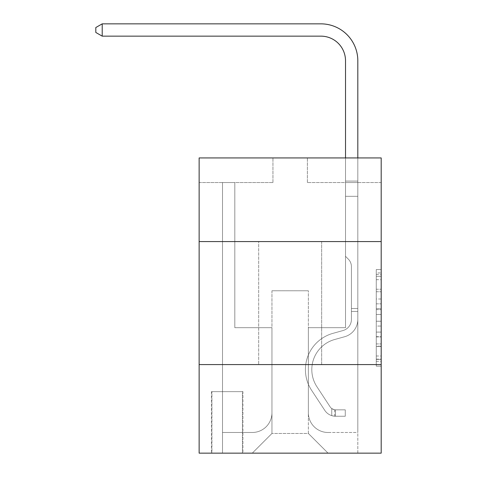 <?xml version="1.0" encoding="UTF-8"?>
<svg xmlns="http://www.w3.org/2000/svg" width="477" height="477" viewBox="0 0 477 477"><rect width="100%" height="100%" fill="white"/><g stroke="black" fill="none" stroke-linecap="round" stroke-linejoin="round"><path stroke-width="0.36" stroke-dasharray="2.38 1.79" d="M376.27 299.007L376.27 314.462L381.189 314.462L381.189 361.31L381.189 274.376L381.189 314.462L376.27 314.462L376.27 272.927L376.27 366.139L376.27 269.547L376.27 359.378L381.189 359.378L376.27 359.378L381.189 359.378L376.27 359.378L376.27 343.923L376.27 366.139L381.189 366.139L381.189 269.547L381.189 359.133L381.189 321.224L376.27 321.224L381.189 321.224L381.189 343.923L381.189 276.308L376.27 276.308L381.189 276.308L381.189 366.139L381.189 274.376L381.189 366.139L376.27 366.139L376.27 269.547L381.189 269.547L381.189 274.376L381.189 269.547L381.189 274.376L381.189 269.547L381.189 272.927L381.189 269.547L376.27 269.547L376.27 276.308L381.189 276.308L376.27 276.308L376.27 299.007L381.189 299.007M321.653 241.577L321.653 364.583L258.671 364.583L321.653 364.583L258.671 364.583L321.653 364.583L321.653 241.577L258.671 241.577L258.671 364.583L258.671 241.577L321.653 241.577M242.93 391.647L211.436 391.647L242.93 391.647L242.93 453.15L211.436 453.15L242.93 453.15M211.436 391.647L211.436 453.15M381.189 308.667L381.189 303.837L381.189 308.667L376.27 308.667L376.27 289.223L376.27 346.457L376.27 332.087L381.189 332.087L376.27 332.087L376.27 366.139L381.189 366.139L376.27 366.139L381.189 366.139L376.27 366.139L376.27 269.547L381.189 269.547L376.27 269.547L381.189 269.547L376.27 269.547L376.27 308.667L381.189 308.667M381.189 364.583L381.189 453.15L199.136 453.15L199.136 364.583L381.189 364.583L381.189 157.929L307.385 157.929L381.189 157.929L381.189 182.53L381.189 157.929L199.136 157.929L272.945 157.929L199.136 157.929L199.136 182.53L272.945 182.53L199.136 182.53L199.136 157.929L199.136 241.577L381.189 241.577L199.136 241.577L199.136 364.583L381.189 364.583L199.136 364.583M381.189 182.53L307.385 182.53L381.189 182.53M345.515 182.53L357.816 182.53L345.515 182.53L357.816 182.53L345.515 182.53L357.816 182.53L345.515 182.53L357.816 182.53L345.515 182.53L357.816 182.53L345.515 182.53L357.816 182.53L345.515 182.53L357.816 182.53L345.515 182.53L357.816 182.53L345.515 182.53L357.816 182.53L345.515 182.53L357.816 182.53L345.515 182.53L357.816 182.53L345.515 182.53L357.816 182.53L345.515 182.53L357.816 182.53L345.515 182.53L345.515 327.681L308.369 327.681L308.369 433.468L271.956 433.468L308.369 433.468L328.051 453.15L357.816 453.15L357.816 182.53L357.816 453.15L252.279 453.15L328.051 453.15L308.369 433.468L328.051 453.15L308.369 433.468L308.369 290.779L308.369 412.802A19.682 19.682 0 0 0 328.051 432.484L357.816 432.484L357.816 182.53L357.816 432.484L357.816 182.53L357.816 432.484L357.816 182.53L357.816 432.484L357.816 182.53L357.816 432.484L357.816 182.53L357.816 432.484L357.816 182.53L357.816 432.484L357.816 182.53L357.816 432.484L357.816 182.53L357.816 432.484L357.816 182.53L357.816 432.484L357.816 182.53L357.816 432.484L357.816 182.53L357.816 432.484L328.051 432.484A19.682 19.682 0 0 1 308.369 412.802A19.682 19.682 0 0 0 328.051 432.484A19.682 19.682 0 0 1 308.369 412.802A19.682 19.682 0 0 0 328.051 432.484A19.682 19.682 0 0 1 308.369 412.802A19.682 19.682 0 0 0 328.051 432.484A19.682 19.682 0 0 1 308.369 412.802A19.682 19.682 0 0 0 328.051 432.484A19.682 19.682 0 0 1 308.369 412.802A19.682 19.682 0 0 0 328.051 432.484A19.682 19.682 0 0 1 308.369 412.802A19.682 19.682 0 0 0 328.051 432.484A19.682 19.682 0 0 1 308.369 412.802A19.682 19.682 0 0 0 328.051 432.484A19.682 19.682 0 0 1 308.369 412.802A19.682 19.682 0 0 0 328.051 432.484A19.682 19.682 0 0 1 308.369 412.802A19.682 19.682 0 0 0 328.051 432.484A19.682 19.682 0 0 1 308.369 412.802A19.682 19.682 0 0 0 328.051 432.484A19.682 19.682 0 0 1 308.369 412.802A19.682 19.682 0 0 0 328.051 432.484A19.682 19.682 0 0 1 308.369 412.802L308.369 327.681L308.369 412.802L308.369 327.681L308.369 412.802L308.369 327.681L308.369 412.802L308.369 327.681L308.369 412.802L308.369 327.681L308.369 412.802L308.369 327.681L308.369 412.802L308.369 327.681L308.369 412.802L308.369 327.681L308.369 412.802L308.369 327.681L308.369 412.802L308.369 327.681L308.369 412.802L308.369 327.681L308.369 412.802L308.369 327.681L345.515 327.681L308.369 327.681L345.515 327.681L308.369 327.681L345.515 327.681L308.369 327.681L345.515 327.681L308.369 327.681L345.515 327.681L308.369 327.681L345.515 327.681L308.369 327.681L345.515 327.681L308.369 327.681L345.515 327.681L308.369 327.681L345.515 327.681L308.369 327.681L345.515 327.681L308.369 327.681L345.515 327.681L308.369 327.681L345.515 327.681L308.369 327.681L345.515 327.681L345.515 182.53M222.509 182.53L234.809 182.53L222.509 182.53L234.809 182.53L222.509 182.53L234.809 182.53L222.509 182.53L234.809 182.53L222.509 182.53L234.809 182.53L222.509 182.53L234.809 182.53L222.509 182.53L234.809 182.53L222.509 182.53L234.809 182.53L222.509 182.53L234.809 182.53L222.509 182.53L234.809 182.53L222.509 182.53L234.809 182.53L222.509 182.53L234.809 182.53L222.509 182.53L234.809 182.53L222.509 182.53L222.509 453.15L252.279 453.15L271.956 433.468L271.956 327.681L234.809 327.681L234.809 182.53L234.809 327.681L234.809 182.53L234.809 327.681L234.809 182.53L234.809 327.681L234.809 182.53L234.809 327.681L234.809 182.53L234.809 327.681L234.809 182.53L234.809 327.681L234.809 182.53L234.809 327.681L234.809 182.53L234.809 327.681L234.809 182.53L234.809 327.681L234.809 182.53L234.809 327.681L234.809 182.53L234.809 327.681L234.809 182.53L234.809 327.681L234.809 182.53L234.809 327.681L271.956 327.681L234.809 327.681L271.956 327.681L234.809 327.681L271.956 327.681L234.809 327.681L271.956 327.681L234.809 327.681L271.956 327.681L234.809 327.681L271.956 327.681L234.809 327.681L271.956 327.681L234.809 327.681L271.956 327.681L234.809 327.681L271.956 327.681L234.809 327.681L271.956 327.681L234.809 327.681L271.956 327.681L234.809 327.681L271.956 327.681L234.809 327.681L271.956 327.681L271.956 433.468L252.279 453.15L271.956 433.468L252.279 453.15L222.509 453.15L222.509 182.53L222.509 432.484L252.279 432.484A19.682 19.682 0 0 0 271.956 412.802L271.956 327.681L271.956 412.802A19.682 19.682 0 0 1 252.279 432.484A19.682 19.682 0 0 0 271.956 412.802A19.682 19.682 0 0 1 252.279 432.484A19.682 19.682 0 0 0 271.956 412.802A19.682 19.682 0 0 1 252.279 432.484A19.682 19.682 0 0 0 271.956 412.802A19.682 19.682 0 0 1 252.279 432.484A19.682 19.682 0 0 0 271.956 412.802A19.682 19.682 0 0 1 252.279 432.484A19.682 19.682 0 0 0 271.956 412.802A19.682 19.682 0 0 1 252.279 432.484A19.682 19.682 0 0 0 271.956 412.802A19.682 19.682 0 0 1 252.279 432.484A19.682 19.682 0 0 0 271.956 412.802A19.682 19.682 0 0 1 252.279 432.484A19.682 19.682 0 0 0 271.956 412.802A19.682 19.682 0 0 1 252.279 432.484A19.682 19.682 0 0 0 271.956 412.802A19.682 19.682 0 0 1 252.279 432.484A19.682 19.682 0 0 0 271.956 412.802A19.682 19.682 0 0 1 252.279 432.484A19.682 19.682 0 0 0 271.956 412.802A19.682 19.682 0 0 1 252.279 432.484L222.509 432.484L252.279 432.484L222.509 432.484L252.279 432.484L222.509 432.484L252.279 432.484L222.509 432.484L252.279 432.484L222.509 432.484L252.279 432.484L222.509 432.484L252.279 432.484L222.509 432.484L252.279 432.484L222.509 432.484L252.279 432.484L222.509 432.484L252.279 432.484L222.509 432.484L252.279 432.484L222.509 432.484L252.279 432.484L222.509 432.484L222.509 182.53M211.931 453.15L242.435 453.15L211.931 453.15L211.931 391.647L242.435 391.647L242.435 453.15L242.435 391.647L211.931 391.647L211.931 453.15M271.956 290.779L271.956 433.468L271.956 290.779L308.369 290.779L271.956 290.779M307.385 182.53L307.385 157.929L307.385 182.53M272.945 182.53L272.945 157.929L272.945 182.53M381.189 241.577L199.136 241.577M376.27 314.462L381.189 314.462L376.27 314.462M376.27 272.927L376.27 269.547L376.27 272.927L381.189 272.927L376.27 272.927M376.27 346.213L376.27 326.053L376.27 346.213L381.189 346.213L376.27 346.213M376.27 326.053L376.27 321.224L381.189 321.224L376.27 321.224L376.27 326.053L381.189 326.053L376.27 326.053M376.27 289.223L376.27 276.308L376.27 289.223L381.189 289.223L376.27 289.223M376.27 269.547L381.189 269.547L376.27 269.547L376.27 274.376L376.27 269.547L381.189 269.547M376.27 366.139L381.189 366.139L376.27 366.139L376.27 361.31L376.27 366.139M351.424 308.494L351.424 311.445L357.816 311.445L357.816 308.494L357.816 319.423L357.816 181.087L357.816 196.309L357.816 181.087L345.515 181.087L345.515 60.752A24.601 24.601 0 0 0 320.914 36.151L102.209 36.151L102.209 23.85L320.914 23.85A36.902 36.902 0 0 1 357.816 60.752L357.816 196.309L357.816 181.087L345.515 181.087L345.515 196.309L357.816 196.309L357.816 181.087L357.816 196.309L357.816 181.087L345.515 181.087L345.515 60.752A24.601 24.601 0 0 0 320.914 36.151L102.209 36.151L95.811 32.46L95.811 27.541L95.811 32.46L102.209 36.151L102.209 23.85L102.209 36.151L95.811 32.46L95.811 27.541L102.209 23.85L95.811 27.541L95.811 32.46L102.209 36.151L102.209 23.85L320.914 23.85A36.902 36.902 0 0 1 357.816 60.752L357.816 196.309L357.816 181.087L345.515 181.087L357.816 181.087L357.816 196.309L357.816 181.087L345.515 181.087L345.515 60.752A24.601 24.601 0 0 0 320.914 36.151L102.209 36.151L95.811 32.46L95.811 27.541L102.209 23.85L102.209 36.151L102.209 23.85L95.811 27.541L95.811 32.46L102.209 36.151L95.811 32.46L95.811 27.541L102.209 23.85L320.914 23.85A36.902 36.902 0 0 1 357.816 60.752L357.816 196.309L357.816 181.087L345.515 181.087L345.515 256.334L348.293 259.106A10.691 10.691 0 0 1 351.424 266.667A10.691 10.691 0 0 0 348.293 259.106L345.515 256.334L345.515 196.309L357.816 196.309L357.816 181.087L357.816 196.309L357.816 181.087L345.515 181.087L345.515 60.752A24.601 24.601 0 0 0 320.914 36.151L102.209 36.151L102.209 23.85L102.209 36.151L95.811 32.46L102.209 36.151L102.209 23.85L95.811 27.541L95.811 32.46L95.811 27.541L102.209 23.85L320.914 23.85A36.902 36.902 0 0 1 357.816 60.752L357.816 196.309L357.816 181.087L345.515 181.087L357.816 181.087L357.816 196.309L357.816 181.087L345.515 181.087L345.515 60.752A24.601 24.601 0 0 0 320.914 36.151L102.209 36.151L95.811 32.46L102.209 36.151L102.209 23.85L102.209 36.151L95.811 32.46L95.811 27.541L95.811 32.46L102.209 36.151L102.209 23.85L95.811 27.541L102.209 23.85L320.914 23.85A36.902 36.902 0 0 1 357.816 60.752L357.816 196.309L357.816 181.087L345.515 181.087L345.515 196.309L345.515 60.752A24.601 24.601 0 0 0 320.914 36.151L102.209 36.151L95.811 32.46L95.811 27.541L95.811 32.46L102.209 36.151L102.209 23.85L102.209 36.151L95.811 32.46L95.811 27.541L102.209 23.85L95.811 27.541L95.811 32.46L102.209 36.151L102.209 23.85L320.914 23.85A36.902 36.902 0 0 1 357.816 60.752L357.816 319.423A17.959 17.959 0 0 1 344.68 336.72A17.959 17.959 0 0 0 357.816 319.423L357.816 196.309L345.515 196.309L345.515 256.334L348.293 259.106A10.691 10.691 0 0 1 351.424 266.667A10.691 10.691 0 0 0 348.293 259.106L345.515 256.334L345.515 196.309L357.816 196.309L357.816 319.423A17.959 17.959 0 0 1 344.68 336.72A17.959 17.959 0 0 0 357.816 319.423L357.816 196.309L345.515 196.309L345.515 181.087L357.816 181.087L345.515 181.087L345.515 60.752A24.601 24.601 0 0 0 320.914 36.151L102.209 36.151L95.811 32.46L95.811 27.541L102.209 23.85L102.209 36.151L102.209 23.85L95.811 27.541L95.811 32.46L102.209 36.151L95.811 32.46L95.811 27.541L102.209 23.85L320.914 23.85A36.902 36.902 0 0 1 357.816 60.752L357.816 196.309L345.515 196.309L345.515 256.334L348.293 259.106A10.691 10.691 0 0 1 351.424 266.667A10.691 10.691 0 0 0 348.293 259.106L345.515 256.334L345.515 181.087L345.515 196.309L357.816 196.309L357.816 319.423A17.959 17.959 0 0 1 344.68 336.72A17.959 17.959 0 0 0 357.816 319.423L357.816 196.309L345.515 196.309L345.515 256.334L348.293 259.106A10.691 10.691 0 0 1 351.424 266.667A10.691 10.691 0 0 0 348.293 259.106L345.515 256.334L345.515 60.752A24.601 24.601 0 0 0 320.914 36.151L102.209 36.151L102.209 23.85L102.209 36.151L95.811 32.46L102.209 36.151L102.209 23.85L95.811 27.541L95.811 32.46L95.811 27.541L102.209 23.85L320.914 23.85A36.902 36.902 0 0 1 357.816 60.752L357.816 181.087L345.515 181.087L357.816 181.087L357.816 319.423A17.959 17.959 0 0 1 344.68 336.72L334.669 339.511L344.68 336.72A17.959 17.959 0 0 0 357.816 319.423L357.816 196.309L345.515 196.309L345.515 256.334L348.293 259.106A10.691 10.691 0 0 1 351.424 266.667A10.691 10.691 0 0 0 348.293 259.106L345.515 256.334L345.515 196.309L357.816 196.309L357.816 319.423A17.959 17.959 0 0 1 344.68 336.72A17.959 17.959 0 0 0 357.816 319.423L357.816 196.309L345.515 196.309L345.515 60.752A24.601 24.601 0 0 0 320.914 36.151L102.209 36.151L320.914 36.151L102.209 36.151L320.914 36.151L102.209 36.151L320.914 36.151L102.209 36.151L320.914 36.151L102.209 36.151L102.209 23.85L95.811 27.541L95.811 32.46L102.209 36.151L320.914 36.151L102.209 36.151L102.209 23.85L320.914 23.85A36.902 36.902 0 0 1 357.816 60.752L357.816 181.087L345.515 181.087L345.515 256.334L348.293 259.106A10.691 10.691 0 0 1 351.424 266.667A10.691 10.691 0 0 0 348.293 259.106L345.515 256.334L345.515 196.309L357.816 196.309L357.816 319.423A17.959 17.959 0 0 1 344.68 336.72A17.959 17.959 0 0 0 357.816 319.423L357.816 196.309L345.515 196.309L345.515 60.752A24.601 24.601 0 0 0 320.914 36.151L102.209 36.151L102.209 23.85L95.811 27.541L102.209 23.85L320.914 23.85A36.902 36.902 0 0 1 357.816 60.752L357.816 181.087L345.515 181.087L345.515 60.752A24.601 24.601 0 0 0 320.914 36.151L102.209 36.151L320.914 36.151L102.209 36.151L102.209 23.85L95.811 27.541L95.811 32.46L95.811 27.541L102.209 23.85L320.914 23.85A36.902 36.902 0 0 1 357.816 60.752L357.816 181.087L357.816 60.752L357.816 181.087L345.515 181.087L345.515 256.334L348.293 259.106A10.691 10.691 0 0 1 351.424 266.667A10.691 10.691 0 0 0 348.293 259.106L345.515 256.334L345.515 196.309L357.816 196.309L357.816 319.423A17.959 17.959 0 0 1 344.68 336.72L334.669 339.511L344.68 336.72A17.959 17.959 0 0 0 357.816 319.423L357.816 196.309L345.515 196.309L345.515 60.752A24.601 24.601 0 0 0 320.914 36.151L102.209 36.151L102.209 23.85L95.811 27.541L95.811 32.46L102.209 36.151L320.914 36.151A24.601 24.601 0 0 1 345.515 60.752L345.515 256.334L348.293 259.106A10.691 10.691 0 0 1 351.424 266.667A10.691 10.691 0 0 0 348.293 259.106L345.515 256.334L345.515 196.309L357.816 196.309L357.816 319.423A17.959 17.959 0 0 1 344.68 336.72A17.959 17.959 0 0 0 357.816 319.423L357.816 196.309L345.515 196.309L345.515 60.752L345.515 181.087L357.816 181.087L357.816 60.752L357.816 181.087L357.816 60.752L357.816 181.087L345.515 181.087L345.515 256.334L348.293 259.106A10.691 10.691 0 0 1 351.424 266.667A10.691 10.691 0 0 0 348.293 259.106L345.515 256.334L345.515 196.309L357.816 196.309L357.816 319.423A17.959 17.959 0 0 1 344.68 336.72A17.959 17.959 0 0 0 357.816 319.423L357.816 196.309L345.515 196.309L345.515 60.752L345.515 256.334L348.293 259.106A10.691 10.691 0 0 1 351.424 266.667A10.691 10.691 0 0 0 348.293 259.106L345.515 256.334L345.515 196.309L357.816 196.309L357.816 319.423A17.959 17.959 0 0 1 344.68 336.72L334.669 339.511A31.243 31.243 0 0 0 316.931 386.746A31.243 31.243 0 0 1 334.669 339.511L344.68 336.72A17.959 17.959 0 0 0 357.816 319.423L357.816 196.309L345.515 196.309L345.515 60.752L345.515 181.087L357.816 181.087L357.816 60.752L357.816 181.087L357.816 60.752L357.816 181.087L345.515 181.087L345.515 256.334L348.293 259.106A10.691 10.691 0 0 1 351.424 266.667A10.691 10.691 0 0 0 348.293 259.106L345.515 256.334L345.515 196.309L357.816 196.309L357.816 319.423A17.959 17.959 0 0 1 344.68 336.72A17.959 17.959 0 0 0 357.816 319.423L357.816 196.309L345.515 196.309L345.515 60.752L345.515 256.334L348.293 259.106A10.691 10.691 0 0 1 351.424 266.667A10.691 10.691 0 0 0 348.293 259.106L345.515 256.334L345.515 196.309L357.816 196.309L357.816 319.423A17.959 17.959 0 0 1 344.68 336.72A17.959 17.959 0 0 0 357.816 319.423L357.816 196.309L345.515 196.309L345.515 60.752L345.515 181.087L357.816 181.087L357.816 60.752L357.816 181.087L357.816 60.752L357.816 181.087L345.515 181.087L345.515 256.334L348.293 259.106A10.691 10.691 0 0 1 351.424 266.667A10.691 10.691 0 0 0 348.293 259.106L345.515 256.334L345.515 196.309L357.816 196.309L357.816 319.423L357.816 311.445L351.424 311.445L351.424 308.494L357.816 308.494L351.424 308.494L351.424 319.423L351.424 266.667L351.424 319.423A11.561 11.561 0 0 1 342.963 330.561A11.561 11.561 0 0 0 351.424 319.423L351.424 266.667L351.424 319.423L351.424 308.494L357.816 308.494L351.424 308.494L351.424 319.423A11.561 11.561 0 0 1 342.963 330.561A11.561 11.561 0 0 0 351.424 319.423L351.424 266.667L351.424 319.423A11.561 11.561 0 0 1 342.963 330.561A11.561 11.561 0 0 0 351.424 319.423L351.424 266.667L351.424 319.423L351.424 308.494L357.816 308.494L351.424 308.494L351.424 319.423A11.561 11.561 0 0 1 342.963 330.561L332.952 333.351L342.963 330.561A11.561 11.561 0 0 0 351.424 319.423L351.424 266.667L351.424 319.423A11.561 11.561 0 0 1 342.963 330.561A11.561 11.561 0 0 0 351.424 319.423L351.424 266.667L351.424 319.423L351.424 308.494L357.816 308.494L351.424 308.494L351.424 319.423A11.561 11.561 0 0 1 342.963 330.561A11.561 11.561 0 0 0 351.424 319.423L351.424 266.667L351.424 319.423A11.561 11.561 0 0 1 342.963 330.561L332.952 333.351L342.963 330.561A11.561 11.561 0 0 0 351.424 319.423L351.424 266.667L351.424 319.423L351.424 308.494L357.816 308.494L351.424 308.494L351.424 319.423A11.561 11.561 0 0 1 342.963 330.561A11.561 11.561 0 0 0 351.424 319.423L351.424 266.667L351.424 319.423A11.561 11.561 0 0 1 342.963 330.561A11.561 11.561 0 0 0 351.424 319.423L351.424 266.667L351.424 319.423L351.424 308.494L357.816 308.494L351.424 308.494L351.424 319.423A11.561 11.561 0 0 1 342.963 330.561L332.952 333.351L342.963 330.561A11.561 11.561 0 0 0 351.424 319.423L351.424 266.667L351.424 319.423A11.561 11.561 0 0 1 342.963 330.561A11.561 11.561 0 0 0 351.424 319.423L351.424 266.667L351.424 319.423L351.424 308.494L357.816 308.494M335.432 416.242A13.04 13.04 0 0 1 324.777 410.363L311.582 390.258A37.641 37.641 0 0 1 332.952 333.351A37.641 37.641 0 0 0 311.582 390.258A37.641 37.641 0 0 1 332.952 333.351L342.963 330.561A11.561 11.561 0 0 0 351.424 319.423A11.561 11.561 0 0 1 342.963 330.561L332.952 333.351L342.963 330.561A11.561 11.561 0 0 0 351.424 319.423L351.424 266.667L351.424 319.423A11.561 11.561 0 0 1 342.963 330.561A11.561 11.561 0 0 0 351.424 319.423A11.561 11.561 0 0 1 342.963 330.561L332.952 333.351L342.963 330.561A11.561 11.561 0 0 0 351.424 319.423A11.561 11.561 0 0 1 342.963 330.561A11.561 11.561 0 0 0 351.424 319.423A11.561 11.561 0 0 1 342.963 330.561L332.952 333.351A37.641 37.641 0 0 0 311.582 390.258A37.641 37.641 0 0 1 332.952 333.351L342.963 330.561A11.561 11.561 0 0 0 351.424 319.423A11.561 11.561 0 0 1 342.963 330.561L332.952 333.351L342.963 330.561A11.561 11.561 0 0 0 351.424 319.423A11.561 11.561 0 0 1 342.963 330.561A11.561 11.561 0 0 0 351.424 319.423A11.561 11.561 0 0 1 342.963 330.561L332.952 333.351L342.963 330.561A11.561 11.561 0 0 0 351.424 319.423A11.561 11.561 0 0 1 342.963 330.561L332.952 333.351A37.641 37.641 0 0 0 311.582 390.258L324.777 410.363L311.582 390.258A37.641 37.641 0 0 1 332.952 333.351L342.963 330.561A11.561 11.561 0 0 0 351.424 319.423A11.561 11.561 0 0 1 342.963 330.561A11.561 11.561 0 0 0 351.424 319.423A11.561 11.561 0 0 1 342.963 330.561L332.952 333.351L342.963 330.561A11.561 11.561 0 0 0 351.424 319.423A11.561 11.561 0 0 1 342.963 330.561L332.952 333.351L342.963 330.561A11.561 11.561 0 0 0 351.424 319.423A11.561 11.561 0 0 1 342.963 330.561A11.561 11.561 0 0 0 351.424 319.423A11.561 11.561 0 0 1 342.963 330.561L332.952 333.351A37.641 37.641 0 0 0 311.582 390.258A37.641 37.641 0 0 1 332.952 333.351L342.963 330.561A11.561 11.561 0 0 0 351.424 319.423A11.561 11.561 0 0 1 342.963 330.561L332.952 333.351A37.641 37.641 0 0 0 311.582 390.258A37.641 37.641 0 0 1 332.952 333.351L342.963 330.561L332.952 333.351A37.641 37.641 0 0 0 311.582 390.258L324.777 410.363L311.582 390.258A37.641 37.641 0 0 1 332.952 333.351L342.963 330.561L332.952 333.351A37.641 37.641 0 0 0 311.582 390.258A37.641 37.641 0 0 1 332.952 333.351L342.963 330.561L332.952 333.351A37.641 37.641 0 0 0 311.582 390.258A37.641 37.641 0 0 1 332.952 333.351L342.963 330.561L332.952 333.351A37.641 37.641 0 0 0 311.582 390.258L324.777 410.363A13.04 13.04 0 0 0 331.742 415.64A13.04 13.04 0 0 1 324.777 410.363L311.582 390.258A37.641 37.641 0 0 1 332.952 333.351L342.963 330.561L332.952 333.351A37.641 37.641 0 0 0 311.582 390.258A37.641 37.641 0 0 1 332.952 333.351L342.963 330.561L332.952 333.351A37.641 37.641 0 0 0 311.582 390.258A37.641 37.641 0 0 1 332.952 333.351L342.963 330.561L332.952 333.351A37.641 37.641 0 0 0 311.582 390.258L324.777 410.363L311.582 390.258A37.641 37.641 0 0 1 332.952 333.351L342.963 330.561L332.952 333.351A37.641 37.641 0 0 0 311.582 390.258A37.641 37.641 0 0 1 332.952 333.351A37.641 37.641 0 0 0 311.582 390.258L324.777 410.363L311.582 390.258A37.641 37.641 0 0 1 332.952 333.351A37.641 37.641 0 0 0 311.582 390.258A37.641 37.641 0 0 1 332.952 333.351A37.641 37.641 0 0 0 311.582 390.258L324.777 410.363A13.04 13.04 0 0 0 331.742 415.64C335.534 416.445 335.534 416.445 331.742 415.64C335.534 416.445 335.534 416.445 331.742 415.64A13.04 13.04 0 0 1 324.777 410.363L311.582 390.258A37.641 37.641 0 0 1 332.952 333.351A37.641 37.641 0 0 0 311.582 390.258L324.777 410.363L311.582 390.258A37.641 37.641 0 0 1 332.952 333.351A37.641 37.641 0 0 0 311.582 390.258A37.641 37.641 0 0 1 332.952 333.351A37.641 37.641 0 0 0 311.582 390.258L324.777 410.363L311.582 390.258A37.641 37.641 0 0 1 332.952 333.351A37.641 37.641 0 0 0 311.582 390.258L324.777 410.363A13.04 13.04 0 0 0 331.742 415.64C335.534 416.445 335.534 416.445 331.742 415.64C335.534 416.445 335.534 416.445 331.742 415.64A13.04 13.04 0 0 1 324.777 410.363L311.582 390.258A37.641 37.641 0 0 1 332.952 333.351A37.641 37.641 0 0 0 311.582 390.258A37.641 37.641 0 0 1 332.952 333.351A37.641 37.641 0 0 0 311.582 390.258L324.777 410.363L311.582 390.258A37.641 37.641 0 0 1 332.952 333.351A37.641 37.641 0 0 0 311.582 390.258L324.777 410.363L311.582 390.258A37.641 37.641 0 0 1 332.952 333.351A37.641 37.641 0 0 0 311.582 390.258A37.641 37.641 0 0 1 332.952 333.351A37.641 37.641 0 0 0 311.582 390.258L324.777 410.363A13.04 13.04 0 0 0 331.742 415.64C335.534 416.445 335.534 416.445 331.742 415.64C335.534 416.445 335.534 416.445 331.742 415.64A13.04 13.04 0 0 1 324.777 410.363L311.582 390.258A37.641 37.641 0 0 1 332.952 333.351A37.641 37.641 0 0 0 311.582 390.258L324.777 410.363A13.04 13.04 0 0 0 331.742 415.64C335.534 416.445 335.534 416.445 331.742 415.64C335.534 416.445 335.534 416.445 331.742 415.64A13.04 13.04 0 0 1 324.777 410.363L311.582 390.258L324.777 410.363A13.04 13.04 0 0 0 331.742 415.64C335.534 416.445 335.534 416.445 331.742 415.64C335.534 416.445 335.534 416.445 331.742 415.64A13.04 13.04 0 0 1 324.777 410.363L311.582 390.258L324.777 410.363A13.04 13.04 0 0 0 331.742 415.64C335.534 416.445 335.534 416.445 331.742 415.64C335.534 416.445 335.534 416.445 331.742 415.64A13.04 13.04 0 0 1 324.777 410.363L311.582 390.258L324.777 410.363A13.04 13.04 0 0 0 331.742 415.64C335.534 416.445 335.534 416.445 331.742 415.64C335.534 416.445 335.534 416.445 331.742 415.64A13.04 13.04 0 0 1 324.777 410.363L311.582 390.258L324.777 410.363A13.04 13.04 0 0 0 331.742 415.64C335.534 416.445 335.534 416.445 331.742 415.64C335.534 416.445 335.534 416.445 331.742 415.64A13.04 13.04 0 0 1 324.777 410.363L311.582 390.258L324.777 410.363A13.04 13.04 0 0 0 331.742 415.64C335.534 416.445 335.534 416.445 331.742 415.64C335.534 416.445 335.534 416.445 331.742 415.64A13.04 13.04 0 0 1 324.777 410.363L311.582 390.258L324.777 410.363A13.04 13.04 0 0 0 331.742 415.64C335.534 416.445 335.534 416.445 331.742 415.64C335.534 416.445 335.534 416.445 331.742 415.64A13.04 13.04 0 0 1 324.777 410.363L311.582 390.258L324.777 410.363A13.04 13.04 0 0 0 331.742 415.64C335.534 416.445 335.534 416.445 331.742 415.64C335.534 416.445 335.534 416.445 331.742 415.64A13.04 13.04 0 0 1 324.777 410.363L311.582 390.258L324.777 410.363A13.04 13.04 0 0 0 331.742 415.64C335.534 416.445 335.534 416.445 331.742 415.64C335.534 416.445 335.534 416.445 331.742 415.64A13.04 13.04 0 0 1 324.777 410.363A13.04 13.04 0 0 0 335.432 416.242L335.432 409.844A6.642 6.642 0 0 1 330.126 406.851L316.931 386.746A31.243 31.243 0 0 1 334.669 339.511L344.68 336.72A17.959 17.959 0 0 0 357.816 319.423A17.959 17.959 0 0 1 344.68 336.72A17.959 17.959 0 0 0 357.816 319.423A17.959 17.959 0 0 1 344.68 336.72L334.669 339.511A31.243 31.243 0 0 0 316.931 386.746A31.243 31.243 0 0 1 334.669 339.511L344.68 336.72A17.959 17.959 0 0 0 357.816 319.423A17.959 17.959 0 0 1 344.68 336.72A17.959 17.959 0 0 0 357.816 319.423A17.959 17.959 0 0 1 344.68 336.72L334.669 339.511L344.68 336.72A17.959 17.959 0 0 0 357.816 319.423A17.959 17.959 0 0 1 344.68 336.72L334.669 339.511L344.68 336.72A17.959 17.959 0 0 0 357.816 319.423A17.959 17.959 0 0 1 344.68 336.72A17.959 17.959 0 0 0 357.816 319.423A17.959 17.959 0 0 1 344.68 336.72L334.669 339.511A31.243 31.243 0 0 0 316.931 386.746L330.126 406.851L316.931 386.746A31.243 31.243 0 0 1 334.669 339.511L344.68 336.72A17.959 17.959 0 0 0 357.816 319.423A17.959 17.959 0 0 1 344.68 336.72L334.669 339.511L344.68 336.72A17.959 17.959 0 0 0 357.816 319.423A17.959 17.959 0 0 1 344.68 336.72A17.959 17.959 0 0 0 357.816 319.423A17.959 17.959 0 0 1 344.68 336.72L334.669 339.511L344.68 336.72A17.959 17.959 0 0 0 357.816 319.423A17.959 17.959 0 0 1 344.68 336.72L334.669 339.511A31.243 31.243 0 0 0 316.931 386.746A31.243 31.243 0 0 1 334.669 339.511L344.68 336.72A17.959 17.959 0 0 0 357.816 319.423A17.959 17.959 0 0 1 344.68 336.72A17.959 17.959 0 0 0 357.816 319.423A17.959 17.959 0 0 1 344.68 336.72L334.669 339.511L344.68 336.72A17.959 17.959 0 0 0 357.816 319.423A17.959 17.959 0 0 1 344.68 336.72L334.669 339.511A31.243 31.243 0 0 0 316.931 386.746A31.243 31.243 0 0 1 334.669 339.511L344.68 336.72L334.669 339.511A31.243 31.243 0 0 0 316.931 386.746L330.126 406.851L316.931 386.746A31.243 31.243 0 0 1 334.669 339.511L344.68 336.72L334.669 339.511A31.243 31.243 0 0 0 316.931 386.746A31.243 31.243 0 0 1 334.669 339.511L344.68 336.72L334.669 339.511A31.243 31.243 0 0 0 316.931 386.746A31.243 31.243 0 0 1 334.669 339.511L344.68 336.72L334.669 339.511A31.243 31.243 0 0 0 316.931 386.746L330.126 406.851A6.642 6.642 0 0 0 331.742 408.556C335.468 410.274 335.468 410.274 331.742 408.556C335.468 410.274 335.468 410.274 331.742 408.556A6.642 6.642 0 0 1 330.126 406.851L316.931 386.746A31.243 31.243 0 0 1 334.669 339.511L344.68 336.72L334.669 339.511A31.243 31.243 0 0 0 316.931 386.746A31.243 31.243 0 0 1 334.669 339.511L344.68 336.72L334.669 339.511A31.243 31.243 0 0 0 316.931 386.746A31.243 31.243 0 0 1 334.669 339.511L344.68 336.72L334.669 339.511A31.243 31.243 0 0 0 316.931 386.746L330.126 406.851L316.931 386.746A31.243 31.243 0 0 1 334.669 339.511L344.68 336.72L334.669 339.511A31.243 31.243 0 0 0 316.931 386.746A31.243 31.243 0 0 1 334.669 339.511A31.243 31.243 0 0 0 316.931 386.746L330.126 406.851L316.931 386.746A31.243 31.243 0 0 1 334.669 339.511A31.243 31.243 0 0 0 316.931 386.746A31.243 31.243 0 0 1 334.669 339.511A31.243 31.243 0 0 0 316.931 386.746L330.126 406.851A6.642 6.642 0 0 0 331.742 408.556C335.468 410.274 335.468 410.274 331.742 408.556C335.468 410.274 335.468 410.274 331.742 408.556A6.642 6.642 0 0 1 330.126 406.851L316.931 386.746A31.243 31.243 0 0 1 334.669 339.511A31.243 31.243 0 0 0 316.931 386.746L330.126 406.851L316.931 386.746A31.243 31.243 0 0 1 334.669 339.511A31.243 31.243 0 0 0 316.931 386.746A31.243 31.243 0 0 1 334.669 339.511A31.243 31.243 0 0 0 316.931 386.746L330.126 406.851L316.931 386.746A31.243 31.243 0 0 1 334.669 339.511A31.243 31.243 0 0 0 316.931 386.746L330.126 406.851A6.642 6.642 0 0 0 331.742 408.556C335.468 410.274 335.468 410.274 331.742 408.556C335.468 410.274 335.468 410.274 331.742 408.556A6.642 6.642 0 0 1 330.126 406.851L316.931 386.746A31.243 31.243 0 0 1 334.669 339.511A31.243 31.243 0 0 0 316.931 386.746A31.243 31.243 0 0 1 334.669 339.511A31.243 31.243 0 0 0 316.931 386.746L330.126 406.851L316.931 386.746A31.243 31.243 0 0 1 334.669 339.511A31.243 31.243 0 0 0 316.931 386.746L330.126 406.851L316.931 386.746A31.243 31.243 0 0 1 334.669 339.511A31.243 31.243 0 0 0 316.931 386.746A31.243 31.243 0 0 1 334.669 339.511A31.243 31.243 0 0 0 316.931 386.746L330.126 406.851A6.642 6.642 0 0 0 331.742 408.556C335.468 410.274 335.468 410.274 331.742 408.556C335.468 410.274 335.468 410.274 331.742 408.556A6.642 6.642 0 0 1 330.126 406.851L316.931 386.746A31.243 31.243 0 0 1 334.669 339.511A31.243 31.243 0 0 0 316.931 386.746L330.126 406.851A6.642 6.642 0 0 0 331.742 408.556C335.468 410.274 335.468 410.274 331.742 408.556C335.468 410.274 335.468 410.274 331.742 408.556A6.642 6.642 0 0 1 330.126 406.851L316.931 386.746L330.126 406.851A6.642 6.642 0 0 0 331.742 408.556C335.468 410.274 335.468 410.274 331.742 408.556C335.468 410.274 335.468 410.274 331.742 408.556A6.642 6.642 0 0 1 330.126 406.851L316.931 386.746L330.126 406.851A6.642 6.642 0 0 0 331.742 408.556C335.468 410.274 335.468 410.274 331.742 408.556C335.468 410.274 335.468 410.274 331.742 408.556A6.642 6.642 0 0 1 330.126 406.851L316.931 386.746L330.126 406.851A6.642 6.642 0 0 0 331.742 408.556C335.468 410.274 335.468 410.274 331.742 408.556C335.468 410.274 335.468 410.274 331.742 408.556A6.642 6.642 0 0 1 330.126 406.851L316.931 386.746L330.126 406.851A6.642 6.642 0 0 0 331.742 408.556C335.468 410.274 335.468 410.274 331.742 408.556C335.468 410.274 335.468 410.274 331.742 408.556A6.642 6.642 0 0 1 330.126 406.851L316.931 386.746L330.126 406.851A6.642 6.642 0 0 0 331.742 408.556C335.468 410.274 335.468 410.274 331.742 408.556C335.468 410.274 335.468 410.274 331.742 408.556A6.642 6.642 0 0 1 330.126 406.851L316.931 386.746L330.126 406.851A6.642 6.642 0 0 0 331.742 408.556C335.468 410.274 335.468 410.274 331.742 408.556C335.468 410.274 335.468 410.274 331.742 408.556A6.642 6.642 0 0 1 330.126 406.851L316.931 386.746L330.126 406.851A6.642 6.642 0 0 0 331.742 408.556C335.468 410.274 335.468 410.274 331.742 408.556C335.468 410.274 335.468 410.274 331.742 408.556A6.642 6.642 0 0 1 330.126 406.851L316.931 386.746L330.126 406.851A6.642 6.642 0 0 0 331.742 408.556C335.468 410.274 335.468 410.274 331.742 408.556C335.468 410.274 335.468 410.274 331.742 408.556A6.642 6.642 0 0 1 330.126 406.851A6.642 6.642 0 0 0 335.432 409.844L335.432 416.242L345.27 416.248L335.432 416.242A13.04 13.04 0 0 1 324.777 410.363A13.04 13.04 0 0 0 335.432 416.242L335.432 409.844L345.27 409.85L335.432 409.844A6.642 6.642 0 0 1 330.126 406.851A6.642 6.642 0 0 0 335.432 409.844L335.432 416.242L345.27 416.248L345.27 409.85L345.27 416.248L335.432 416.242A13.04 13.04 0 0 1 324.777 410.363A13.04 13.04 0 0 0 335.432 416.242L335.432 409.844L345.27 409.85L335.432 409.844A6.642 6.642 0 0 1 330.126 406.851A6.642 6.642 0 0 0 335.432 409.844L335.432 416.242L345.27 416.248L345.27 409.85L345.27 416.248L335.432 416.242A13.04 13.04 0 0 1 324.777 410.363A13.04 13.04 0 0 0 335.432 416.242L335.432 409.844L345.27 409.85L335.432 409.844A6.642 6.642 0 0 1 330.126 406.851A6.642 6.642 0 0 0 335.432 409.844L335.432 416.242L345.27 416.248L345.27 409.85L345.27 416.248L335.432 416.242A13.04 13.04 0 0 1 324.777 410.363A13.04 13.04 0 0 0 335.432 416.242L335.432 409.844L345.27 409.85L335.432 409.844A6.642 6.642 0 0 1 330.126 406.851A6.642 6.642 0 0 0 335.432 409.844L335.432 416.242L345.27 416.248L345.27 409.85L345.27 416.248L335.432 416.242A13.04 13.04 0 0 1 324.777 410.363A13.04 13.04 0 0 0 335.432 416.242L335.432 409.844L345.27 409.85L335.432 409.844A6.642 6.642 0 0 1 330.126 406.851A6.642 6.642 0 0 0 335.432 409.844L335.432 416.242L345.27 416.248L345.27 409.85L345.27 416.248L335.432 416.242A13.04 13.04 0 0 1 324.777 410.363A13.04 13.04 0 0 0 335.432 416.242L335.432 409.844L345.27 409.85L335.432 409.844A6.642 6.642 0 0 1 330.126 406.851A6.642 6.642 0 0 0 335.432 409.844L335.432 416.242L345.27 416.248L345.27 409.85L345.27 416.248L335.432 416.242A13.04 13.04 0 0 1 324.777 410.363A13.04 13.04 0 0 0 335.432 416.242L335.432 409.844L345.27 409.85L335.432 409.844A6.642 6.642 0 0 1 330.126 406.851A6.642 6.642 0 0 0 335.432 409.844L335.432 416.242L345.27 416.248L345.27 409.85L345.27 416.248L335.432 416.242A13.04 13.04 0 0 1 324.777 410.363A13.04 13.04 0 0 0 335.432 416.242L335.432 409.844L345.27 409.85L335.432 409.844A6.642 6.642 0 0 1 330.126 406.851A6.642 6.642 0 0 0 335.432 409.844L335.432 416.242L345.27 416.248L345.27 409.85L345.27 416.248L335.432 416.242A13.04 13.04 0 0 1 324.777 410.363A13.04 13.04 0 0 0 335.432 416.242L335.432 409.844L345.27 409.85L335.432 409.844A6.642 6.642 0 0 1 330.126 406.851A6.642 6.642 0 0 0 335.432 409.844L335.432 416.242L345.27 416.248L345.27 409.85L345.27 416.248L335.432 416.242A13.04 13.04 0 0 1 324.777 410.363A13.04 13.04 0 0 0 335.432 416.242L335.432 409.844L345.27 409.85L335.432 409.844A6.642 6.642 0 0 1 330.126 406.851A6.642 6.642 0 0 0 335.432 409.844L335.432 416.242L345.27 416.248L345.27 409.85L345.27 416.248L335.432 416.242A13.04 13.04 0 0 1 324.777 410.363A13.04 13.04 0 0 0 335.432 416.242L335.432 409.844L345.27 409.85L335.432 409.844A6.642 6.642 0 0 1 330.126 406.851A6.642 6.642 0 0 0 335.432 409.844L335.432 416.242L345.27 416.248L345.27 409.85L345.27 416.248L335.432 416.242A13.04 13.04 0 0 1 324.777 410.363A13.04 13.04 0 0 0 335.432 416.242L335.432 409.844L345.27 409.85L335.432 409.844A6.642 6.642 0 0 1 330.126 406.851A6.642 6.642 0 0 0 335.432 409.844L335.432 416.242L345.27 416.248L345.27 409.85L345.27 416.248L335.432 416.242M320.914 23.85A36.902 36.902 0 0 1 357.816 60.752A36.902 36.902 0 0 0 320.914 23.85A36.902 36.902 0 0 1 357.816 60.752A36.902 36.902 0 0 0 320.914 23.85A36.902 36.902 0 0 1 357.816 60.752A36.902 36.902 0 0 0 320.914 23.85A36.902 36.902 0 0 1 357.816 60.752A36.902 36.902 0 0 0 320.914 23.85A36.902 36.902 0 0 1 357.816 60.752A36.902 36.902 0 0 0 320.914 23.85A36.902 36.902 0 0 1 357.816 60.752A36.902 36.902 0 0 0 320.914 23.85A36.902 36.902 0 0 1 357.816 60.752A36.902 36.902 0 0 0 320.914 23.85L102.209 23.85L95.811 27.541L102.209 23.85L320.914 23.85M357.816 157.929L357.816 181.087L345.515 181.087L345.515 60.752L345.515 157.929M345.27 409.85L335.677 409.85L345.27 409.85L345.27 416.248L345.27 409.85M331.742 415.64C335.534 416.445 335.534 416.445 331.742 415.64C335.534 416.445 335.534 416.445 331.742 415.64L331.742 408.556L331.742 415.64M102.209 23.85L95.811 27.541L95.811 32.46L102.209 36.151M376.27 343.923L381.189 343.923L376.27 343.923M376.27 336.679L381.189 336.679M376.27 291.763L381.189 291.763L376.27 291.763M376.27 274.376L381.189 274.376M376.27 361.31L381.189 361.31M376.27 355.997L381.189 355.997M376.27 279.689L381.189 279.689M376.27 309.633L381.189 309.633L376.27 309.633M376.27 336.917L381.189 336.917L376.27 336.917M376.27 346.457L381.189 346.457L376.27 346.457M376.27 303.837L381.189 303.837L376.27 303.837M351.424 311.445L357.816 311.445L351.424 311.445M376.27 359.133L381.189 359.133M376.27 359.378L381.189 359.378M376.27 276.308L381.189 276.308M334.693 409.779L334.693 416.212"/><path stroke-width="0.72" d="M381.189 241.577L381.189 157.929L199.136 157.929L199.136 241.577L381.189 241.577L381.189 453.15L199.136 453.15L199.136 241.577M381.189 364.583L199.136 364.583M345.515 157.929L345.515 60.752A24.601 24.601 0 0 0 320.914 36.151L102.209 36.151L95.811 32.46L95.811 27.541L102.209 23.85L320.914 23.85A36.902 36.902 0 0 1 357.816 60.752L357.816 157.929M345.515 60.752A24.601 24.601 0 0 0 320.914 36.151A24.601 24.601 0 0 1 345.515 60.752A24.601 24.601 0 0 0 320.914 36.151A24.601 24.601 0 0 1 345.515 60.752A24.601 24.601 0 0 0 320.914 36.151A24.601 24.601 0 0 1 345.515 60.752A24.601 24.601 0 0 0 320.914 36.151A24.601 24.601 0 0 1 345.515 60.752A24.601 24.601 0 0 0 320.914 36.151A24.601 24.601 0 0 1 345.515 60.752A24.601 24.601 0 0 0 320.914 36.151A24.601 24.601 0 0 1 345.515 60.752M102.209 23.85L320.914 23.85L102.209 23.85L320.914 23.85L102.209 23.85L320.914 23.85L102.209 23.85L320.914 23.85L102.209 23.85L320.914 23.85L102.209 23.85L320.914 23.85L102.209 23.85L102.209 36.151"/></g></svg>
